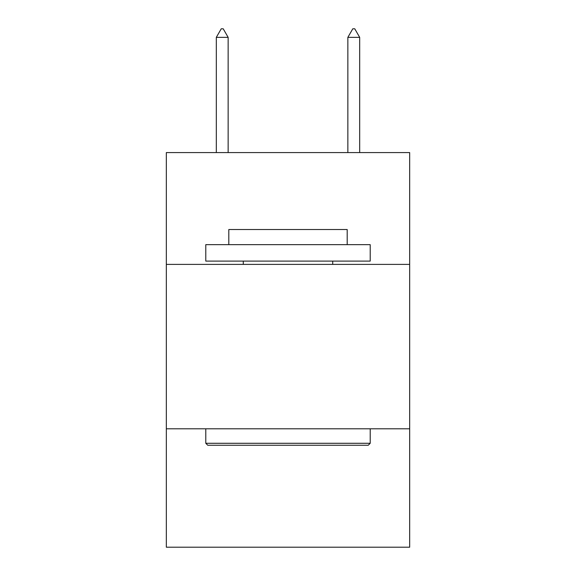 <?xml version="1.0" encoding="UTF-8"?>
<svg xmlns="http://www.w3.org/2000/svg" width="576" height="576" viewBox="0 0 576 576"><rect width="100%" height="100%" fill="white"/><g stroke="black" fill="none" stroke-linecap="round" stroke-linejoin="round"><path stroke-width="0.86" d="M409.673 264.391L409.673 152.582L166.327 152.582L166.327 264.391L409.673 264.391L409.673 547.2L166.327 547.2L166.327 264.391M409.673 428.81L166.327 428.81M207.763 445.255L205.79 443.282L370.21 443.282L368.237 445.255L207.763 445.255M370.21 244.656L370.21 261.101L205.79 261.101L205.79 244.656L370.21 244.656M228.809 244.656L228.809 229.529L347.191 229.529L347.191 244.656M370.21 428.81L370.21 443.282M205.79 428.81L205.79 443.282M332.726 261.101L332.726 264.391M243.274 261.101L243.274 264.391M228.146 37.354L223.214 28.8L221.242 28.8L216.31 37.354L228.146 37.354L228.146 152.582M216.31 37.354L216.31 152.582M352.786 28.8L354.758 28.8L359.69 37.354L347.854 37.354L352.786 28.8M359.69 152.582L359.69 37.354M347.854 152.582L347.854 37.354"/></g></svg>
